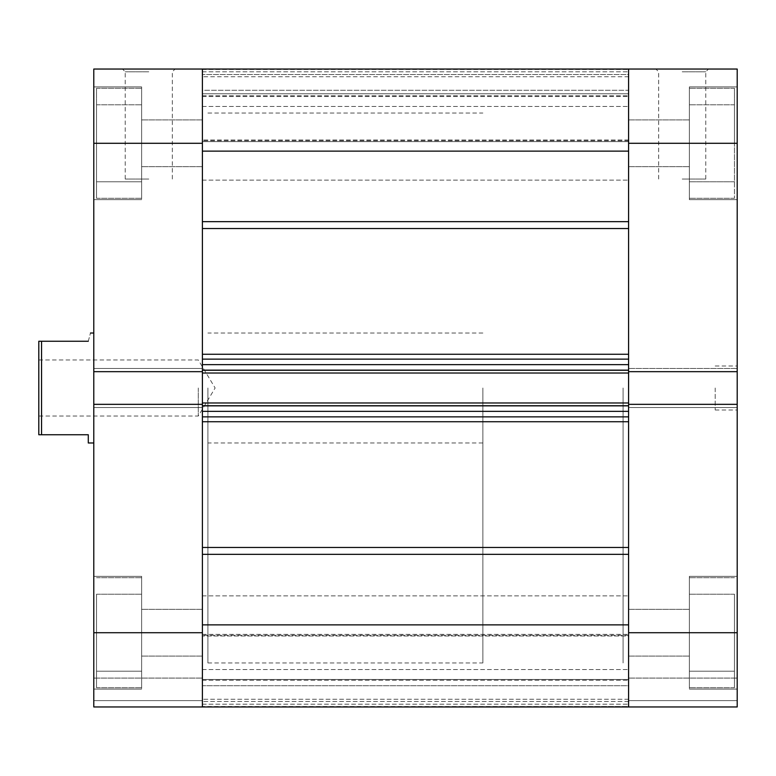<?xml version="1.0" encoding="UTF-8"?>
<svg xmlns="http://www.w3.org/2000/svg" width="776" height="776" viewBox="0 0 776 776"><rect width="100%" height="100%" fill="white"/><g stroke="black" fill="none" stroke-linecap="round" stroke-linejoin="round"><path stroke-width="0.58" stroke-dasharray="3.88 2.91" d="M734.455 632.712L734.455 687.711L734.455 632.712L734.455 671.211L689.36 671.211L689.36 577.722L689.36 689.078L689.36 576.345L689.36 687.711L689.36 576.345L689.36 687.711L689.36 594.222L689.36 671.211L689.36 594.222L689.36 671.211L734.455 671.211L734.455 632.712L689.36 632.712L734.455 632.712L734.455 594.222L734.455 687.711L734.455 632.712L734.455 671.211L689.36 671.211L734.455 671.211L734.455 632.712L689.36 632.712L734.455 632.712L734.455 594.222L689.36 594.222L734.455 594.222L734.455 632.712M734.455 143.288L734.455 88.289L734.455 198.278L734.455 143.288L689.36 143.288L689.36 88.289L689.36 199.655L689.36 86.922L689.36 198.278L689.36 86.922L689.36 198.278L689.36 104.789L689.36 181.778L689.36 104.789L689.36 143.288L734.455 143.288L734.455 198.278L734.455 143.288L734.455 181.778L689.36 181.778L734.455 181.778L689.36 181.778L734.455 181.778L734.455 143.288L689.36 143.288L734.455 143.288L734.455 104.789L689.36 104.789L734.455 104.789L734.455 143.288M737.2 388L737.2 410L737.2 388M715.2 388L715.2 410L715.2 388M682.211 69.045L655.904 69.045L682.211 69.045M682.211 71.799L705.762 71.799L682.211 71.799M682.211 179.033L705.762 179.033L682.211 179.033M737.2 632.712L737.2 689.078L737.2 576.345L737.2 632.712L737.2 576.345L737.2 632.712L628.589 632.712L628.589 656.089L628.589 119.911L628.589 354.263L628.589 151.116L202.4 151.116L202.4 221.674L202.4 69.045L202.4 141.63L202.4 69.045L202.4 96.544L202.4 69.045L202.4 95.729L202.4 90.268L628.589 90.268L628.589 140.747L628.589 90.268L202.4 90.268L202.4 69.045L202.4 371.665L202.4 228.542L202.4 364.633L628.589 364.633L628.589 354.263L628.589 407.526L628.589 404.335L737.2 404.335L737.2 706.955L737.2 700.631L737.2 706.955L628.589 706.955L737.2 706.955L628.589 706.955L628.589 635.253L628.589 685.732L202.4 685.732L202.4 635.253L202.4 685.732L628.589 685.732L628.589 706.955L202.4 706.955L628.589 706.538L628.589 635.981L628.589 706.538L202.4 706.538L202.4 634.37L202.4 706.955L202.4 679.456L202.4 706.955L202.4 685.732L202.4 706.955L628.589 706.955L202.4 706.955L628.589 706.955L628.589 632.712L628.589 706.955L93.789 706.955L93.789 700.631L93.789 706.955L202.4 706.955L202.4 632.712L202.4 706.955L93.789 706.955L93.789 368.474L93.789 371.665L93.789 368.474L93.789 371.665L202.4 371.665L202.4 368.474L202.4 371.665L93.789 371.665L93.789 86.922L93.789 143.288L93.789 86.922L93.789 143.288L202.4 143.288M737.2 143.288L737.2 69.045L628.589 69.045L628.589 143.288L737.2 143.288L737.2 371.665L628.589 371.665L737.2 371.665L737.2 368.474L737.2 407.526L737.2 404.335L628.589 404.335L737.2 404.335M628.589 388L628.589 662.956L628.589 388M623.089 388L623.089 662.956L623.089 388M737.2 678.088L737.2 700.631L737.2 678.088L628.589 678.088L737.2 678.088M737.2 368.474L737.2 371.665L737.2 368.474L628.589 368.474L737.2 368.474M628.589 700.631L737.2 700.631L628.589 700.631M628.589 407.526L737.2 407.526L628.589 407.526M628.589 371.665L737.2 371.665M734.455 104.789L689.36 104.789L734.455 104.789M734.455 594.222L689.36 594.222L734.455 594.222M202.4 225.564L202.4 221.674L202.4 225.564M628.589 547.458L628.589 421.737L628.589 547.458L202.4 547.458L202.4 421.737L202.4 656.089L202.4 404.335L93.789 404.335L202.4 404.335L202.4 407.526L202.4 368.474L202.4 407.526L202.4 404.335L93.789 404.335M628.589 632.712L628.589 595.871L628.589 632.712L628.589 595.871L628.589 632.712L628.589 624.884L202.4 624.884L202.4 547.458M202.4 388L202.4 662.956L202.4 388M628.589 402.986L628.589 406.149L202.4 406.149L628.589 406.149L202.4 406.149L628.589 406.149L628.589 369.851L202.4 369.851L628.589 369.851L202.4 369.851L628.589 369.851L628.589 373.014L202.4 373.014L202.4 369.851L202.4 373.014L628.589 373.014L628.589 369.851L628.589 373.014L628.589 370.268L202.4 370.268L202.4 421.737L202.4 411.367L628.589 411.367L628.589 421.737L628.589 402.986L628.589 406.149L628.589 402.986L202.4 402.986L202.4 406.149L202.4 402.986L628.589 402.986L202.4 402.986M628.589 404.335L628.589 405.732L202.4 405.732L202.4 404.335M628.589 69.045L202.4 69.045L628.589 69.045L202.4 69.045L628.589 69.045L628.589 143.288M628.589 141.63L628.589 140.747L628.589 141.63L202.4 141.63L628.589 141.63M628.589 74.544L628.589 90.268L628.589 74.544L202.4 74.544L628.589 74.544M628.589 76.746L628.589 93.789L628.589 76.746L202.4 76.746L628.589 76.746M628.589 93.789L628.589 96.544L628.589 93.789L202.4 93.789L628.589 93.789M628.589 635.981L628.589 634.37L628.589 635.981L202.4 635.981L628.589 635.981M628.589 679.456L628.589 699.254L628.589 679.456L202.4 679.456L628.589 679.456M202.4 69.462L628.589 69.462L202.4 69.462M202.4 96.544L628.589 96.544L202.4 96.544M202.4 416.867L628.589 416.867M628.589 359.133L202.4 359.133M628.589 699.254L202.4 699.254L628.589 699.254M628.589 373.014L202.4 373.014M38.8 388L38.8 434.744L41.545 434.744L41.545 341.256L38.8 341.256L38.8 388M198.278 388L198.278 416.043L198.278 388M482.866 388L482.866 662.956L482.866 388M88.289 341.256C91.19 330.382 91.19 330.382 88.289 341.256L41.545 341.256M41.545 434.744L88.289 434.744L88.289 442.989M96.544 632.712L96.544 687.711L96.544 632.712L96.544 671.211L141.639 671.211L141.639 577.722L141.639 689.078L141.639 576.345L141.639 687.711L141.639 576.345L141.639 687.711L141.639 594.222L141.639 671.211L141.639 594.222L141.639 671.211L96.544 671.211L96.544 632.712L141.639 632.712L96.544 632.712L96.544 594.222L96.544 687.711L96.544 632.712L96.544 671.211L141.639 671.211L96.544 671.211L96.544 632.712L141.639 632.712L96.544 632.712L96.544 594.222L141.639 594.222L96.544 594.222L96.544 632.712M96.544 143.288L96.544 88.289L96.544 198.278L96.544 143.288L96.544 181.778L141.639 181.778L141.639 88.289L141.639 199.655L141.639 86.922L141.639 198.278L141.639 86.922L141.639 198.278L141.639 104.789L141.639 181.778L141.639 104.789L141.639 181.778L96.544 181.778L96.544 143.288L141.639 143.288L96.544 143.288L96.544 104.789L96.544 198.278L96.544 143.288L96.544 181.778L141.639 181.778L96.544 181.778L96.544 143.288L141.639 143.288L96.544 143.288L96.544 104.789L141.639 104.789L96.544 104.789L96.544 143.288M148.788 69.045L122.482 69.045L148.788 69.045M148.788 71.799L125.227 71.799L148.788 71.799M148.788 179.033L125.227 179.033L148.788 179.033M207.9 388L207.9 662.956L207.9 388M93.789 388L93.789 442.989L93.789 388M202.4 632.712L202.4 609.344L202.4 632.712L202.4 609.344L202.4 632.712L93.789 632.712M93.789 678.088L93.789 700.631L93.789 678.088L202.4 678.088L93.789 678.088M202.4 69.045L93.789 69.045L93.789 143.288M202.4 700.631L93.789 700.631L202.4 700.631M202.4 368.474L93.789 368.474L202.4 368.474M202.4 407.526L93.789 407.526L202.4 407.526M202.4 371.665L93.789 371.665M96.544 104.789L141.639 104.789L96.544 104.789M96.544 594.222L141.639 594.222L96.544 594.222M202.4 421.737L628.589 421.737M202.4 228.542L628.589 228.542M628.589 354.263L202.4 354.263M628.589 635.253L202.4 635.253L628.589 635.253M202.4 680.271L628.589 680.271L202.4 680.271M202.4 95.729L628.589 95.729L202.4 95.729M628.589 140.747L202.4 140.747L628.589 140.747M628.589 140.019L202.4 140.019L628.589 140.019M628.589 221.674L202.4 221.674M202.4 554.326L628.589 554.326M202.4 71.799L628.589 71.799L202.4 71.799M628.589 701.455L202.4 701.455L628.589 701.455M202.4 704.201L628.589 704.201L202.4 704.201M734.455 577.722L689.36 577.722L734.455 577.722M734.455 88.289L689.36 88.289L734.455 88.289M715.2 410L737.2 410M658.659 179.033L658.659 71.799L655.904 69.045M689.36 689.078L737.2 689.078L689.36 689.078M689.36 199.655L737.2 199.655L689.36 199.655M207.9 113.044L482.866 113.044M628.589 166.656L689.36 166.656L628.589 166.656M628.589 656.089L689.36 656.089L628.589 656.089M628.589 609.344L689.36 609.344L628.589 609.344M628.589 119.911L689.36 119.911L628.589 119.911M207.9 662.956L482.866 662.956M689.36 86.922L737.2 86.922L689.36 86.922M689.36 576.345L737.2 576.345L689.36 576.345M705.762 179.033L705.762 71.799L708.507 69.045M715.2 366L737.2 366M734.455 198.278L689.36 198.278L734.455 198.278M734.455 687.711L689.36 687.711L734.455 687.711M202.4 180.129L628.589 180.129L202.4 180.129M202.4 669.562L628.589 669.562L202.4 669.562M202.4 106.438L628.589 106.438L202.4 106.438M202.4 595.871L628.589 595.871L202.4 595.871M202.4 634.37L628.589 634.37L202.4 634.37M38.8 359.957L198.278 359.957L215.127 388L198.278 416.043L38.8 416.043M482.866 333.011L207.9 333.011M482.866 442.989L207.9 442.989M96.544 577.722L141.639 577.722L96.544 577.722M96.544 88.289L141.639 88.289L96.544 88.289M172.34 179.033L172.34 71.799L175.085 69.045M141.639 689.078L93.789 689.078L141.639 689.078M141.639 199.655L93.789 199.655L141.639 199.655M202.4 166.656L141.639 166.656L202.4 166.656M202.4 656.089L141.639 656.089L202.4 656.089M202.4 609.344L141.639 609.344L202.4 609.344M202.4 119.911L141.639 119.911L202.4 119.911M141.639 86.922L93.789 86.922L141.639 86.922M141.639 576.345L93.789 576.345L141.639 576.345M125.227 179.033L125.227 71.799L122.482 69.045M96.544 198.278L141.639 198.278L96.544 198.278M96.544 687.711L141.639 687.711L96.544 687.711"/><path stroke-width="1.16" d="M628.589 404.335L737.2 404.335L737.2 706.955L628.589 706.955L628.589 373.014L202.4 373.014L202.4 143.288L93.789 143.288L93.789 371.665L202.4 371.665M628.589 371.665L628.589 69.045L737.2 69.045L737.2 371.665L628.589 371.665L628.589 373.014M737.2 404.335L737.2 371.665M202.4 632.712L202.4 706.955L202.4 624.884L628.589 624.884L628.589 706.955L93.789 706.955L93.789 632.712L202.4 632.712L202.4 373.014M202.4 405.732L202.4 411.367L628.589 411.367L628.589 405.732L202.4 405.732M202.4 370.268L202.4 364.633L628.589 364.633L628.589 370.268L202.4 370.268M202.4 151.116L202.4 69.045L628.589 69.045L628.589 151.116L202.4 151.116M628.589 416.867L202.4 416.867M202.4 402.986L628.589 402.986M202.4 359.133L628.589 359.133M88.289 341.256C91.19 330.382 91.19 330.382 88.289 341.256L41.545 341.256L41.545 434.744L38.8 434.744L38.8 341.256L41.545 341.256M93.789 442.989L88.289 442.989L88.289 434.744L41.545 434.744M93.789 371.665L93.789 632.712M93.789 143.288L93.789 69.045L202.4 69.045L202.4 143.288M202.4 404.335L93.789 404.335M628.589 632.712L737.2 632.712M737.2 143.288L628.589 143.288M202.4 221.674L628.589 221.674M202.4 547.458L628.589 547.458M202.4 354.263L628.589 354.263M628.589 228.542L202.4 228.542M628.589 421.737L202.4 421.737M628.589 554.326L202.4 554.326M202.4 69.045L628.589 69.045M93.789 333.011L90.491 333.011"/></g></svg>
